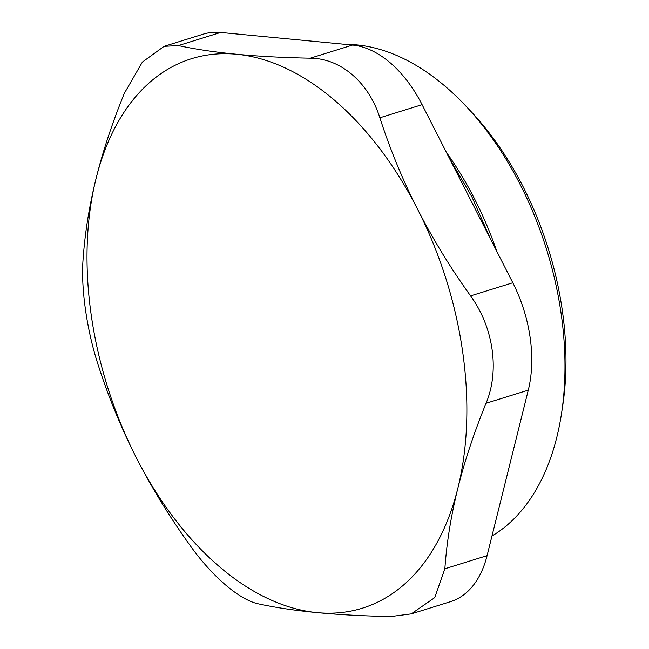 <?xml version="1.0" encoding="UTF-8"?>
<svg xmlns="http://www.w3.org/2000/svg" width="649" height="649" viewBox="0 0 649 649"><rect width="100%" height="100%" fill="white"/><g stroke="black" fill="none" stroke-linecap="round" stroke-linejoin="round"><path stroke-width="0.97" d="M411.255 613.873L450.382 601.704A110.655 68.323 -107.3 0 0 487.083 555.641L444.857 568.775L434.741 597.599L411.255 613.873L390.763 616.55C363.537 616.006 339.005 614.692 317.174 612.624A287.702 177.639 -107.3 0 0 457.813 488.397C451.031 515.744 446.715 542.532 444.857 568.775M178.402 45.584L220.636 32.45A110.655 68.323 -107.3 0 0 203.242 34.162L164.116 46.33L178.402 45.584C195.511 49.275 214.949 52.171 236.715 54.265C258.545 56.341 283.078 57.647 310.303 58.191C340.628 58.296 368.721 82.366 379.868 117.793C390.049 149.294 402.623 179.773 417.575 209.221C432.607 238.645 450.268 267.542 470.574 295.895C493.491 327.364 499.746 370.725 486.044 403.272C474.062 432.664 464.652 461.033 457.813 488.397A287.702 177.639 -107.3 0 0 417.575 209.221A287.702 177.639 -107.3 0 0 236.715 54.265A287.702 177.639 -107.3 0 0 96.076 178.491C102.915 151.128 112.326 122.75 124.316 93.359L142.399 62.053L164.116 46.33M220.636 32.45L352.529 45.057L310.303 58.191M379.868 117.793L422.093 104.659A110.655 68.323 -107.3 0 0 352.529 45.057M422.093 104.659L512.799 282.761L470.574 295.895M486.044 403.272L528.278 390.138A110.655 68.323 -107.3 0 0 512.799 282.761M528.278 390.138L487.083 555.641M345.747 44.408A260.038 160.563 72.7 0 1 356.942 44.919A260.038 160.563 72.7 0 1 465.795 105.974A260.038 160.563 72.7 0 1 561.499 413.673A260.038 160.563 72.7 0 1 491.966 536.009M561.499 413.673L562.651 406.128A248.973 153.724 -107.3 0 0 471.02 111.531L465.795 105.974M496.866 251.471A260.038 160.563 -107.3 0 0 446.382 152.345M258.862 603.943C239.797 600.333 211.704 576.263 189.297 544.341C168.991 515.987 151.331 487.091 136.306 457.667C121.347 428.218 108.772 397.74 98.591 366.239C86.934 331.266 80.679 287.905 83.121 258.862C84.978 232.626 89.302 205.83 96.076 178.491A287.702 177.639 -107.3 0 0 136.306 457.667A287.702 177.639 -107.3 0 0 317.174 612.624C295.409 610.531 275.971 607.634 258.862 603.943M449.205 157.885L471.912 196.866L490.644 239.254"/></g></svg>
